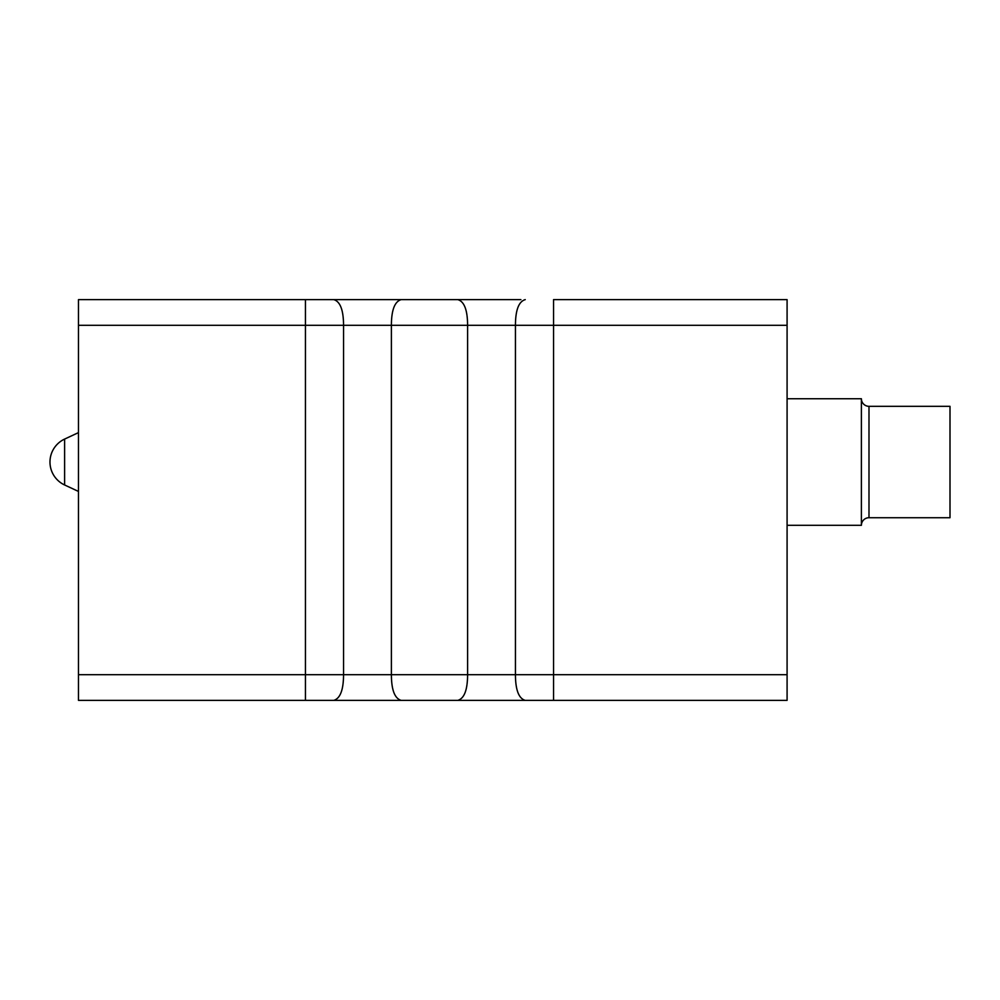 <?xml version="1.0" encoding="UTF-8"?>
<svg xmlns="http://www.w3.org/2000/svg" width="1000" height="1000" viewBox="0 0 1000 1000"><rect width="100%" height="100%" fill="white"/><g stroke="black" fill="none" stroke-linecap="round" stroke-linejoin="round"><path stroke-width="1.5" d="M525.237 299.625C518.763 301.5 515.5 310.062 515.438 325.312L553.55 325.312L553.55 299.625L787.087 299.625L787.087 700.375L78.475 700.375L78.475 299.625L520.887 299.625M78.475 325.312L343.55 325.312C343.488 310.062 340.225 301.5 333.75 299.625L78.475 299.625M662.062 700.375L677.6 700.375M668.5 700.375L701.787 700.375M698.138 700.375L711.375 700.375M710.062 700.375L787.087 700.375M333.75 700.375C340.225 698.5 343.488 689.938 343.55 674.688L78.475 674.688M401.188 299.625C394.712 301.5 391.45 310.062 391.388 325.312L391.388 674.688L343.55 674.688L343.55 325.312L467.6 325.312L467.6 674.688L391.388 674.688C391.45 689.938 394.712 698.5 401.188 700.375M457.8 299.625C464.275 301.5 467.537 310.062 467.6 325.312L515.438 325.312L515.438 674.688L467.6 674.688C467.537 689.938 464.275 698.5 457.8 700.375M525.237 700.375C518.763 698.5 515.5 689.938 515.438 674.688L787.087 674.688M78.475 432.612L64.612 439.075A25.312 25.312 0 0 0 64.612 484.975L78.475 491.438M787.087 525.312L861.388 525.312A7.6 7.6 0 0 1 868.988 517.725L950 517.725L950 406.325L868.988 406.325L868.988 517.725M787.087 398.738L861.388 398.738A7.6 7.6 0 0 0 868.988 406.325M861.388 398.738L861.388 525.312M553.55 700.375L553.55 325.312L787.087 325.312M305.438 700.375L305.438 299.625M64.612 439.075L64.612 484.975M689.575 700.375L705.362 700.375M143.65 700.375L132.775 700.375M122.587 700.375L106.788 700.375M100.775 700.375L99.85 700.375M145.425 700.375L134.562 700.375M124.175 700.375L107.775 700.375M102.7 700.375L100.05 700.375"/></g></svg>
